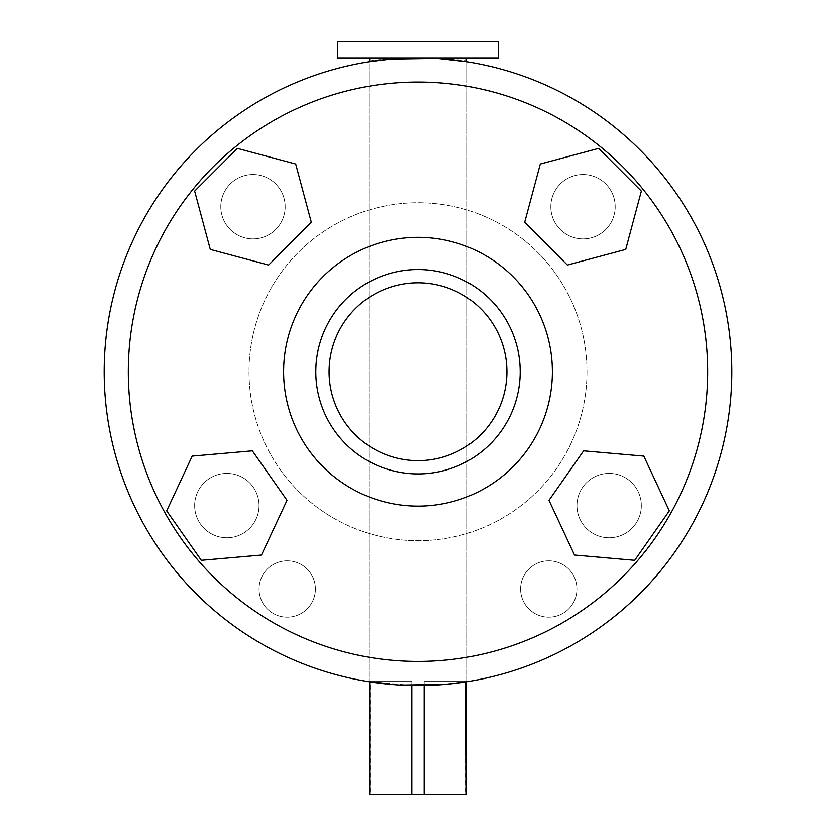 <?xml version="1.0" encoding="UTF-8"?>
<svg xmlns="http://www.w3.org/2000/svg" width="836" height="836" viewBox="0 0 836 836"><rect width="100%" height="100%" fill="white"/><g stroke="black" fill="none" stroke-linecap="round" stroke-linejoin="round"><path stroke-width="0.63" stroke-dasharray="4.18 3.13" d="M411.834 794.2L411.834 681.539L411.834 685.499L370.118 681.539L411.834 681.539L370.118 681.539L411.834 681.539L370.118 681.539L370.118 794.2L424.165 794.2L424.165 681.539L465.882 681.539L424.165 681.539L465.882 681.539L424.165 681.539L424.165 685.499L454.251 683.461L466.279 681.831L466.279 61.634A313.834 313.834 0 0 1 466.279 681.831L466.279 61.634L466.279 681.831A313.834 313.834 0 0 0 466.279 61.634C469.215 57.559 366.722 57.569 369.721 61.634L369.721 681.831L369.721 61.634A313.834 313.834 0 0 0 104.166 371.727A313.834 313.834 0 0 1 369.721 61.634L369.721 681.831A313.834 313.834 0 0 1 104.166 371.727A313.834 313.834 0 0 0 418 685.562A313.834 313.834 0 0 0 731.834 371.727A313.834 313.834 0 0 0 418 57.893A313.834 313.834 0 0 0 104.166 371.727A313.834 313.834 0 0 0 369.721 681.831M369.721 57.893L466.279 57.893L369.721 57.893M424.165 794.2L465.882 794.2L465.882 681.894M498.475 57.893L337.525 57.893M498.475 41.8L337.525 41.8M550.83 206.711A32.186 32.186 0 0 0 583.016 238.908A32.186 32.186 0 0 0 615.202 206.711A32.186 32.186 0 0 0 583.016 174.525A32.186 32.186 0 0 0 550.83 206.711A32.186 32.186 0 0 0 583.016 238.908A32.186 32.186 0 0 0 615.202 206.711A32.186 32.186 0 0 0 583.016 174.525A32.186 32.186 0 0 0 550.83 206.711A32.186 32.186 0 0 1 583.016 174.525A32.186 32.186 0 0 1 615.202 206.711A32.186 32.186 0 0 1 583.016 238.908A32.186 32.186 0 0 1 550.83 206.711A32.186 32.186 0 0 1 583.016 174.525A32.186 32.186 0 0 1 615.202 206.711A32.186 32.186 0 0 1 583.016 238.908A32.186 32.186 0 0 1 550.83 206.711M220.798 206.711A32.186 32.186 0 0 0 252.984 238.908A32.186 32.186 0 0 0 285.17 206.711A32.186 32.186 0 0 0 252.984 174.525A32.186 32.186 0 0 0 220.798 206.711A32.186 32.186 0 0 0 252.984 238.908A32.186 32.186 0 0 0 285.17 206.711A32.186 32.186 0 0 0 252.984 174.525A32.186 32.186 0 0 0 220.798 206.711A32.186 32.186 0 0 1 252.984 174.525A32.186 32.186 0 0 1 285.17 206.711A32.186 32.186 0 0 1 252.984 238.908A32.186 32.186 0 0 1 220.798 206.711A32.186 32.186 0 0 1 252.984 174.525A32.186 32.186 0 0 1 285.17 206.711A32.186 32.186 0 0 1 252.984 238.908A32.186 32.186 0 0 1 220.798 206.711M194.652 505.581A32.186 32.186 0 0 0 226.838 537.767A32.186 32.186 0 0 0 259.024 505.581A32.186 32.186 0 0 0 226.838 473.395A32.186 32.186 0 0 0 194.652 505.581A32.186 32.186 0 0 0 226.838 537.767A32.186 32.186 0 0 0 259.024 505.581A32.186 32.186 0 0 0 226.838 473.395A32.186 32.186 0 0 0 194.652 505.581A32.186 32.186 0 0 1 226.838 473.395A32.186 32.186 0 0 1 259.024 505.581A32.186 32.186 0 0 1 226.838 537.767A32.186 32.186 0 0 1 194.652 505.581A32.186 32.186 0 0 1 226.838 473.395A32.186 32.186 0 0 1 259.024 505.581A32.186 32.186 0 0 1 226.838 537.767A32.186 32.186 0 0 1 194.652 505.581M576.976 505.581A32.186 32.186 0 0 0 609.162 537.767A32.186 32.186 0 0 0 641.348 505.581A32.186 32.186 0 0 0 609.162 473.395A32.186 32.186 0 0 0 576.976 505.581A32.186 32.186 0 0 0 609.162 537.767A32.186 32.186 0 0 0 641.348 505.581A32.186 32.186 0 0 0 609.162 473.395A32.186 32.186 0 0 0 576.976 505.581A32.186 32.186 0 0 1 609.162 473.395A32.186 32.186 0 0 1 641.348 505.581A32.186 32.186 0 0 1 609.162 537.767A32.186 32.186 0 0 1 576.976 505.581A32.186 32.186 0 0 1 609.162 473.395A32.186 32.186 0 0 1 641.348 505.581A32.186 32.186 0 0 1 609.162 537.767A32.186 32.186 0 0 1 576.976 505.581M520.201 371.727A102.201 102.201 0 0 0 418 269.537A102.201 102.201 0 0 0 315.799 371.727A102.201 102.201 0 0 0 418 473.928A102.201 102.201 0 0 0 520.201 371.727A102.201 102.201 0 0 0 418 269.537A102.201 102.201 0 0 0 315.799 371.727A102.201 102.201 0 0 1 418 269.537A102.201 102.201 0 0 1 520.201 371.727A102.201 102.201 0 0 1 418 473.928A102.201 102.201 0 0 1 315.799 371.727A102.201 102.201 0 0 0 418 473.928A102.201 102.201 0 0 0 520.201 371.727A102.201 102.201 0 0 1 418 473.928A102.201 102.201 0 0 1 315.799 371.727A102.201 102.201 0 0 0 418 473.928A102.201 102.201 0 0 0 520.201 371.727M259.066 589.004A28.163 28.163 0 0 0 287.239 617.167A28.163 28.163 0 0 0 315.402 589.004A28.163 28.163 0 0 0 287.239 560.831A28.163 28.163 0 0 0 259.066 589.004A28.163 28.163 0 0 0 287.239 617.167A28.163 28.163 0 0 0 315.402 589.004A28.163 28.163 0 0 0 287.239 560.831A28.163 28.163 0 0 0 259.066 589.004A28.163 28.163 0 0 1 287.239 560.831A28.163 28.163 0 0 1 315.402 589.004A28.163 28.163 0 0 1 287.239 617.167A28.163 28.163 0 0 1 259.066 589.004A28.163 28.163 0 0 1 287.239 560.831A28.163 28.163 0 0 1 315.402 589.004A28.163 28.163 0 0 1 287.239 617.167A28.163 28.163 0 0 1 259.066 589.004M520.598 589.004A28.163 28.163 0 0 0 548.761 617.167A28.163 28.163 0 0 0 576.934 589.004A28.163 28.163 0 0 0 548.761 560.831A28.163 28.163 0 0 0 520.598 589.004A28.163 28.163 0 0 0 548.761 617.167A28.163 28.163 0 0 0 576.934 589.004A28.163 28.163 0 0 0 548.761 560.831A28.163 28.163 0 0 0 520.598 589.004A28.163 28.163 0 0 1 548.761 560.831A28.163 28.163 0 0 1 576.934 589.004A28.163 28.163 0 0 1 548.761 617.167A28.163 28.163 0 0 1 520.598 589.004A28.163 28.163 0 0 1 548.761 560.831A28.163 28.163 0 0 1 576.934 589.004A28.163 28.163 0 0 1 548.761 617.167A28.163 28.163 0 0 1 520.598 589.004M329.081 371.727A88.919 88.919 0 0 1 418 282.808A88.919 88.919 0 0 1 506.919 371.727A88.919 88.919 0 0 1 418 460.646A88.919 88.919 0 0 1 329.081 371.727A88.919 88.919 0 0 0 418 460.646A88.919 88.919 0 0 0 506.919 371.727A88.919 88.919 0 0 0 418 282.808A88.919 88.919 0 0 0 329.081 371.727A88.919 88.919 0 0 0 418 460.646A88.919 88.919 0 0 0 506.919 371.727A88.919 88.919 0 0 0 418 282.808A88.919 88.919 0 0 0 329.081 371.727M707.695 371.727A289.695 289.695 0 0 1 418 661.422A289.695 289.695 0 0 1 128.305 371.727A289.695 289.695 0 0 1 418 82.032A289.695 289.695 0 0 1 707.695 371.727A289.695 289.695 0 0 0 418 82.032A289.695 289.695 0 0 0 128.305 371.727A289.695 289.695 0 0 0 418 661.422A289.695 289.695 0 0 0 707.695 371.727A289.695 289.695 0 0 0 418 82.032A289.695 289.695 0 0 0 128.305 371.727A289.695 289.695 0 0 0 418 661.422A289.695 289.695 0 0 0 707.695 371.727M586.987 371.727A168.987 168.987 0 0 1 418 540.714A168.987 168.987 0 0 1 249.013 371.727A168.987 168.987 0 0 1 418 202.74A168.987 168.987 0 0 1 586.987 371.727A168.987 168.987 0 0 1 418 540.714A168.987 168.987 0 0 1 249.013 371.727A168.987 168.987 0 0 1 418 202.74A168.987 168.987 0 0 1 586.987 371.727A168.987 168.987 0 0 0 418 202.74A168.987 168.987 0 0 0 249.013 371.727A168.987 168.987 0 0 0 418 540.714A168.987 168.987 0 0 0 586.987 371.727A168.987 168.987 0 0 0 418 202.74A168.987 168.987 0 0 0 249.013 371.727A168.987 168.987 0 0 0 418 540.714A168.987 168.987 0 0 0 586.987 371.727M396.212 684.809L400.36 685.071M295.693 164.013L237.351 148.38L194.642 191.089L210.275 249.421L268.617 265.054L311.326 222.345L295.693 164.013L311.326 222.345L268.617 265.054L210.275 249.421L194.642 191.089L237.351 148.38L295.693 164.013L311.326 222.345L268.617 265.054L210.275 249.421L194.642 191.089L237.351 148.38L295.693 164.013M643.804 456.111L583.632 450.844L548.991 500.315L574.52 555.052L634.691 560.319L669.333 510.848L643.804 456.111L669.333 510.848L634.691 560.319L574.52 555.052L548.991 500.315L583.632 450.844L643.804 456.111L669.333 510.848L634.691 560.319L574.52 555.052L548.991 500.315L583.632 450.844L643.804 456.111M252.367 450.844L192.196 456.111L166.667 510.848L201.309 560.319L261.48 555.052L287.009 500.315L252.367 450.844L287.009 500.315L261.48 555.052L201.309 560.319L166.667 510.848L192.196 456.111L252.367 450.844L287.009 500.315L261.48 555.052L201.309 560.319L166.667 510.848L192.196 456.111L252.367 450.844M641.358 191.089L598.649 148.38L540.307 164.013L524.674 222.345L567.383 265.054L625.725 249.421L641.358 191.089L625.725 249.421L567.383 265.054L524.674 222.345L540.307 164.013L598.649 148.38L641.358 191.089L625.725 249.421L567.383 265.054L524.674 222.345L540.307 164.013L598.649 148.38L641.358 191.089M439.788 58.656L435.64 58.395M552.387 371.727A134.387 134.387 0 0 0 418 237.34A134.387 134.387 0 0 0 283.613 371.727A134.387 134.387 0 0 0 418 506.114A134.387 134.387 0 0 0 552.387 371.727"/><path stroke-width="1.25" d="M337.525 57.893L498.475 57.893L498.475 41.8L337.525 41.8L337.525 57.893M465.882 681.894L466.279 794.2L466.279 681.831L445.201 684.381L400.36 685.071M439.788 58.656L466.279 61.634L466.279 57.893M369.721 681.831L369.721 794.2L369.721 681.831L396.212 684.809M435.64 58.395L390.799 59.074L369.721 61.634L369.721 57.893M411.834 685.499L411.834 794.2L424.165 794.2L424.165 685.499L411.834 685.499M465.882 794.2L424.165 794.2M411.834 794.2L370.118 794.2M329.081 371.727A88.919 88.919 0 0 1 418 282.808A88.919 88.919 0 0 1 506.919 371.727A88.919 88.919 0 0 1 418 460.646A88.919 88.919 0 0 1 329.081 371.727M520.201 371.727A102.201 102.201 0 0 1 418 473.928A102.201 102.201 0 0 1 315.799 371.727A102.201 102.201 0 0 1 418 269.537A102.201 102.201 0 0 1 520.201 371.727M707.695 371.727A289.695 289.695 0 0 1 418 661.422A289.695 289.695 0 0 1 128.305 371.727A289.695 289.695 0 0 1 418 82.032A289.695 289.695 0 0 1 707.695 371.727M731.834 371.727A313.834 313.834 0 0 1 418 685.562A313.834 313.834 0 0 1 104.166 371.727A313.834 313.834 0 0 1 418 57.893A313.834 313.834 0 0 1 731.834 371.727M643.804 456.111L583.632 450.844L548.991 500.315L574.52 555.052L634.691 560.319L669.333 510.848L643.804 456.111M252.367 450.844L192.196 456.111L166.667 510.848L201.309 560.319L261.48 555.052L287.009 500.315L252.367 450.844M295.693 164.013L237.351 148.38L194.642 191.089L210.275 249.421L268.617 265.054L311.326 222.345L295.693 164.013M641.358 191.089L598.649 148.38L540.307 164.013L524.674 222.345L567.383 265.054L625.725 249.421L641.358 191.089M283.613 371.727A134.387 134.387 0 0 1 418 237.34A134.387 134.387 0 0 1 552.387 371.727A134.387 134.387 0 0 1 418 506.114A134.387 134.387 0 0 1 283.613 371.727"/></g></svg>
